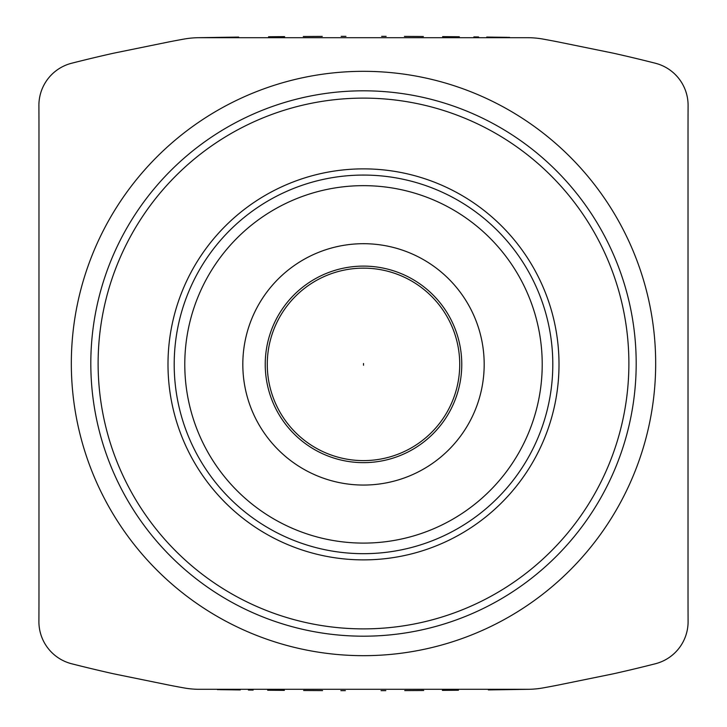 <?xml version="1.0" encoding="UTF-8"?>
<svg xmlns="http://www.w3.org/2000/svg" width="727" height="727" viewBox="0 0 727 727"><rect width="100%" height="100%" fill="white"/><g stroke="black" fill="none" stroke-linecap="round" stroke-linejoin="round"><path stroke-width="1.09" d="M528.911 37.704L197.935 37.704L238.647 37.077M268.563 36.759L284.62 36.623M303.295 36.504L322.252 36.414M341.181 36.359L345.952 36.35M381.639 36.35L386.137 36.359M404.421 36.414L423.368 36.504M442.616 36.623L459.328 36.768M473.868 36.913L478.602 36.968M486.736 37.059L507.582 37.35M508.464 37.359L509.554 37.377M198.089 689.296L529.065 689.296L488.353 689.923M197.935 37.704A89.085 89.085 0 0 0 183.758 39.122A932.905 932.905 0 0 0 168.918 41.912L113.694 53.18A1464.078 1464.078 0 0 0 71.673 63.231A43.475 43.475 0 0 0 38.904 105.66A5133.801 5133.801 0 0 1 38.976 134.15L38.976 592.85A5255.828 5255.828 0 0 1 38.904 621.34A43.475 43.475 0 0 0 71.673 663.769A1464.078 1464.078 0 0 0 113.694 673.82L168.918 685.088A936.085 936.085 0 0 0 183.758 687.878A89.103 89.103 0 0 0 197.935 689.296M529.065 37.704A89.103 89.103 0 0 1 543.242 39.122A936.085 936.085 0 0 1 558.082 41.912L613.306 53.18A1464.078 1464.078 0 0 1 655.327 63.231A43.475 43.475 0 0 1 688.096 105.66A5255.828 5255.828 0 0 0 688.024 134.15L688.024 592.85A5133.801 5133.801 0 0 0 688.096 621.34A43.475 43.475 0 0 1 655.327 663.769A1464.078 1464.078 0 0 1 613.306 673.82L558.082 685.088A932.905 932.905 0 0 1 543.242 687.878A89.085 89.085 0 0 1 529.065 689.296M458.437 690.241L442.38 690.377M423.705 690.496L404.748 690.586M385.819 690.641L381.048 690.65M345.361 690.65L340.863 690.641M322.579 690.586L303.632 690.496M284.384 690.377L267.672 690.232M253.132 690.087L248.398 690.032M240.264 689.941L219.418 689.65M218.536 689.641L217.446 689.623M71.328 363.5A292.172 292.172 0 0 1 363.5 71.328A292.172 292.172 0 0 1 655.672 363.5A292.172 292.172 0 0 1 363.5 655.672A292.172 292.172 0 0 1 71.328 363.5A292.172 292.172 0 0 1 363.5 71.328A292.172 292.172 0 0 1 655.672 363.5M628.882 363.5A265.382 265.382 0 0 0 363.5 98.118A265.382 265.382 0 0 0 98.118 363.5A265.382 265.382 0 0 0 363.5 628.882A265.382 265.382 0 0 0 628.882 363.5M363.5 175.071A189.302 189.302 0 0 1 552.802 364.372A189.302 189.302 0 0 1 363.5 553.683A189.302 189.302 0 0 1 174.198 364.372A189.302 189.302 0 0 1 363.5 175.071M363.5 559.881A195.508 195.508 0 0 0 559.008 364.372A195.508 195.508 0 0 0 363.5 168.873A195.508 195.508 0 0 0 167.992 364.372A195.508 195.508 0 0 0 363.5 559.881A195.508 195.508 0 0 0 559.008 364.372A195.508 195.508 0 0 0 363.5 168.873M363.5 485.054A120.682 120.682 -90 0 0 484.182 364.372A120.682 120.682 -90 0 0 363.5 243.699A120.682 120.682 90 0 0 242.818 364.372A120.682 120.682 90 0 0 363.5 485.054M363.5 462.645A98.263 98.263 0 0 0 461.763 364.372A98.263 98.263 0 0 0 363.5 266.109A98.263 98.263 0 0 0 265.237 364.372A98.263 98.263 0 0 0 363.5 462.645A98.263 98.263 0 0 0 461.763 364.372A98.263 98.263 0 0 0 363.5 266.109M363.5 363.5L363.5 365.254M90.811 363.5A272.689 272.689 0 0 1 363.5 90.811A272.689 272.689 0 0 1 636.189 363.5A272.689 272.689 0 0 1 363.5 636.189A272.689 272.689 0 0 1 90.811 363.5M363.5 543.096A178.715 178.715 -90 0 0 542.215 364.372A178.715 178.715 -90 0 0 363.5 185.658A178.715 178.715 90 0 0 184.785 364.381A178.715 178.715 90 0 0 363.5 543.096M363.5 460.609A96.228 96.228 -90 0 0 459.728 364.372A96.228 96.228 -90 0 0 363.5 268.145A96.228 96.228 90 0 0 267.272 364.372A96.228 96.228 90 0 0 363.5 460.609"/></g></svg>
